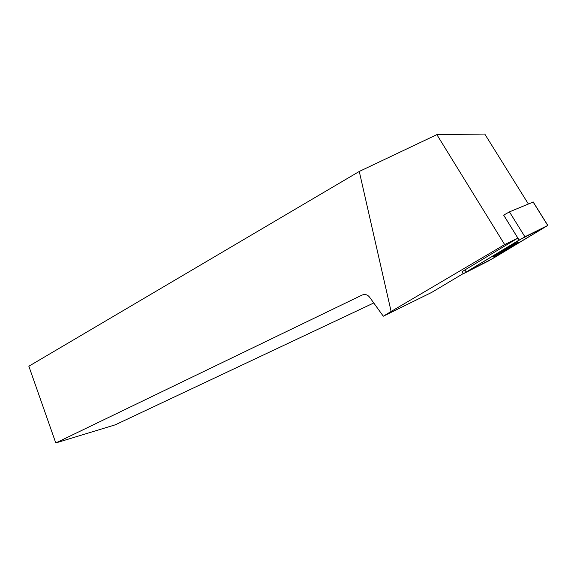<?xml version="1.0" encoding="UTF-8"?>
<svg xmlns="http://www.w3.org/2000/svg" width="577" height="577" viewBox="0 0 577 577"><rect width="100%" height="100%" fill="white"/><g stroke="black" fill="none" stroke-linecap="round" stroke-linejoin="round"><path stroke-width="0.87" d="M364.758 294.486L362.176 295.027L55.781 442.956L28.85 366.222L359.269 171.456L391.119 311.465L504.659 244.583L517.865 238.099L503.649 215.134L509.448 211.882L533.206 202.008M463.519 273.642L493.746 257.969L547.84 225.427L519.12 240.075L463.519 273.642M517.266 242.953C518.68 241.987 518.766 241.799 517.511 242.398C512.023 244.987 487.68 259.672 494.215 256.44L517.266 242.953M391.119 311.465L383.301 316.218L431.747 292.38L463.187 273.628M462.264 271.579L464.896 269.935L466.072 271.868M517.865 238.099L464.896 269.935M528.301 203.861L484.767 134.044L436.861 134.643L504.659 244.583M359.269 171.456L436.861 134.643M362.176 295.027L363.654 294.558C366.027 294.263 368.032 295.179 369.677 297.299L383.301 316.218M55.781 442.956L115.335 424.795L373.759 302.968M524.904 236.794L464.211 273.296L488.445 260.977L547.191 225.751L524.904 236.794L509.448 211.882M547.761 225.47L533.018 201.856M519.12 240.075L503.671 215.12M462.105 271.854L463.208 273.664M533.098 201.827L547.84 225.427"/></g></svg>
